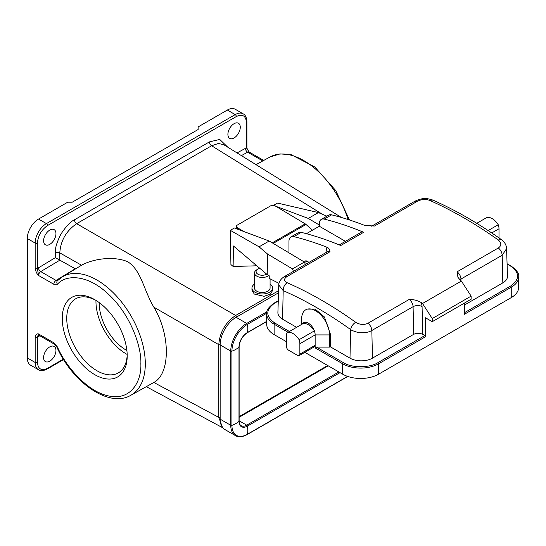 <?xml version="1.0" encoding="UTF-8"?>
<svg xmlns="http://www.w3.org/2000/svg" width="546" height="546" viewBox="0 0 546 546"><rect width="100%" height="100%" fill="white"/><g stroke="black" fill="none" stroke-linecap="round" stroke-linejoin="round"><path stroke-width="0.82" d="M94.731 374.652A45.932 26.522 60 0 1 62.251 318.4A45.932 26.522 60 0 1 94.731 299.645L94.731 299.645A45.932 26.522 60 0 1 127.204 355.896A45.932 26.522 60 0 1 94.731 374.652M95.871 300.327A42.752 24.686 -120 0 0 75.601 298.826A42.752 24.686 -120 0 0 69.049 333.08A42.752 24.686 -120 0 0 96.976 370.754A42.752 24.686 -120 0 0 118.352 372.877A42.752 24.686 -120 0 0 127.191 354.566M95.98 300.396A42.752 24.686 -120 0 0 126.194 353.89A42.752 24.686 -120 0 0 127.184 354.443M99.236 302.607A38.145 22.024 -120 0 0 126.194 350.123A38.145 22.024 -120 0 0 126.89 350.518M341.455 217.492L223.73 144.69L218.366 143.482L211.623 145.762L76.658 223.683C66.264 230.856 60.647 240.588 59.801 252.873L81.545 265.233L62.319 276.89A68.393 39.489 60 0 1 96.935 280.03A68.393 39.489 60 0 1 141.735 340.684A68.393 39.489 60 0 1 130.712 395.345L153.856 382.466L218.796 417.39L222.475 427.395M81.381 265.336C91.209 259.609 112.094 255.31 127.641 261.677C141.38 270.406 143.386 289.503 153.856 307.173C170.495 334.493 170.495 373.71 153.856 382.466M234.084 123.683A8.743 5.044 -60 0 1 238.452 123.246A8.743 5.044 -60 0 1 239.796 130.255A8.743 5.044 -60 0 1 234.084 137.954A8.743 5.044 -60 0 1 229.709 138.391A8.743 5.044 -60 0 1 228.371 131.381A8.743 5.044 -60 0 1 234.084 123.683M49.775 230.091A8.743 5.044 -60 0 1 54.15 229.654A8.743 5.044 -60 0 1 55.487 236.664A8.743 5.044 -60 0 1 49.775 244.362A8.743 5.044 -60 0 1 45.407 244.799A8.743 5.044 -60 0 1 44.069 237.79A8.743 5.044 -60 0 1 49.775 230.091M49.775 346.881A8.743 5.044 -60 0 1 54.15 346.451A8.743 5.044 -60 0 1 55.487 353.453A8.743 5.044 -60 0 1 49.775 361.159A8.743 5.044 -60 0 1 45.407 361.588A8.743 5.044 -60 0 1 44.069 354.586A8.743 5.044 -60 0 1 49.775 346.881M265.438 424.01A6.197 3.576 0 0 0 266.673 423.457L267.799 422.809A7.787 4.498 0 0 0 268.891 422.017M266.428 423.437A7.787 4.498 0 0 0 267.799 422.809M266.714 274.174A6.197 3.576 180 0 1 257.48 273.921A6.197 3.576 180 0 1 257.91 269.137A6.197 3.576 180 0 1 259.869 268.373M268.728 275.498A7.787 4.498 180 0 1 256.245 275.798A7.787 4.498 180 0 1 254.504 272.966A7.787 4.498 180 0 1 256.784 269.785L257.91 269.137M270.079 278.897L270.079 288.015A7.787 4.498 180 0 1 264.892 292.253A7.787 4.498 180 0 1 256.245 290.847A7.787 4.498 180 0 1 254.504 288.015L254.504 272.966M270.079 284.097A10.333 5.965 180 0 1 270.311 284.261A10.333 5.965 180 0 1 272.625 288.015A10.333 5.965 180 0 1 265.745 293.639A10.333 5.965 180 0 1 254.272 291.776A10.333 5.965 180 0 1 251.959 288.015A10.333 5.965 180 0 1 254.504 284.097M251.959 288.015L251.959 290.199L254.272 294.048L264.032 296.307L270.352 294.178L272.625 290.411L272.625 288.015M325 389.619A6.197 3.576 0 0 0 326.235 389.066L327.361 388.418A7.787 4.498 0 0 0 328.453 387.626M325.989 389.052A7.787 4.498 0 0 0 327.361 388.418M239.128 417.287L328.242 365.834M278.535 292.793L236.104 317.294A22.57 13.029 120 0 0 220.147 344.935L230.753 351.058A0.955 0.553 -0 0 0 231.92 351.139A20.98 12.114 -0 0 0 238.984 347.058A0.955 0.553 -0 0 0 239.128 346.771C239.626 340.854 242.315 336.2 247.188 332.807A0.955 0.553 60 0 0 247.365 332.541A11.855 6.845 120 0 0 238.984 347.058L238.984 421.287A0.955 0.553 0 0 0 239.128 421C239.223 423.478 239.899 425.047 241.148 425.703A11.125 6.422 120 0 0 246.71 425.157L239.128 420.775M220.147 344.935L220.147 419.157A22.57 13.029 120 0 0 224.822 429.49L235.428 435.612C238.493 437.448 242.41 437.093 247.188 434.548A0.955 0.553 -120 0 0 247.365 434.282A20.98 12.114 -120 0 0 247.365 426.126A0.955 0.553 -120 0 0 246.71 425.157L338.848 371.962M327.682 365.513L239.128 416.639M259.057 246.84L269.178 241.004L234.37 227.996L230.33 230.33L259.057 246.84L267.526 254.013L267.212 274.59L233.435 245.993L233.122 266.441L253.972 265.895A9.057 5.324 0.9 0 0 256.586 265.595M233.122 266.441L230.924 264.578L230.33 230.33M153.856 307.173L218.796 344.669C219.765 332.255 225.382 322.522 235.654 315.479L278.603 290.684M59.801 260.162L55.344 257.637L55.344 252.9A3.18 1.836 0 0 1 59.801 252.873L59.801 260.162L75.505 268.891M55.344 252.9C54.907 248.662 56.743 242.444 60.845 234.234C66.052 226.331 70.584 221.526 74.447 219.813L209.411 141.892L219.738 139.428L227.75 147.181M237.025 152.914L246.444 147.809L246.444 122.386C245.809 115.697 242.438 113.752 236.329 116.544L47.529 225.546C41.421 229.805 38.049 235.647 37.415 243.066L37.415 268.489L55.344 257.637M57.862 280.405L56.047 280.426L75.232 268.762M246.444 122.386A1.59 0.915 0 0 0 246.908 121.738C246.655 117.554 245.407 114.913 243.154 113.814L235.285 109.268A15.895 9.173 120 0 0 227.341 110.053L198.123 126.925L198.123 129.518L72.249 202.191L67.759 202.191L38.541 219.062A15.895 9.173 120 0 0 27.3 238.527L27.3 357.91L35.169 362.455L35.169 337.025C35.879 334.534 37.005 333.51 38.541 333.947L53.836 342.779L57.467 347.01A3.18 0.403 -24.8 0 1 56.832 347.044C72.727 382.78 109.091 408.108 130.712 395.345M62.319 276.89L57.46 280.719A3.18 2.566 -135.2 0 0 57.467 284.261L53.836 284.295L38.541 275.464C37.019 274.16 35.9 271.833 35.169 268.489A1.59 0.915 180 0 0 37.415 268.489L38.541 275.464A3.18 1.836 120 0 1 40.745 271.594L56.047 280.426A3.18 1.836 -60 0 0 53.836 284.295M27.3 357.91A15.895 9.173 120 0 0 30.59 365.185L38.459 369.731A15.895 9.173 -60 0 1 35.169 362.455A1.59 0.915 0 0 0 37.415 362.455C38.049 369.137 41.421 371.089 47.529 368.291L63.343 359.159M39.878 335.797L37.415 337.025L38.541 333.947A3.18 1.836 120 0 0 39.196 335.401L54.498 344.239A3.18 1.836 -60 0 1 53.836 342.779M246.908 121.738L246.908 147.161A1.59 0.915 180 0 1 246.444 147.809L249.16 152.027A3.18 1.836 120 0 0 247.611 152.163A3.18 1.87 60.9 0 1 245.4 148.246M293.857 236.636A412.769 238.315 60 0 1 326.911 247.208C328.856 248.02 329.873 249.529 329.975 251.747L287.046 276.529C283.695 278.808 283.736 280.869 287.162 282.719C310.06 292.758 332.883 305.937 355.644 322.256C359.78 324.774 363.889 325.109 367.97 323.252L409.213 299.44C413.663 299.413 417.745 300.498 421.464 302.696A412.769 238.315 -120 0 1 422.502 303.501L461.39 281.053A412.769 238.315 -120 0 0 460.353 280.248L457.937 277.286L457.091 271.799L498.334 247.986C501.678 245.557 501.644 242.874 498.218 239.947C475.32 223.703 452.491 210.524 429.736 200.402C425.6 198.969 421.492 199.256 417.41 201.262L374.474 226.051L364.673 225.409A412.769 238.315 -120 0 0 331.62 214.837L324.201 219.117A412.769 238.315 60 0 1 363.691 232.282L340.765 245.516A412.769 238.315 -120 0 0 301.276 232.35L293.857 236.636A9.535 5.508 -120 0 0 290.936 236.93A9.535 5.508 -120 0 0 288.964 241.298L288.964 252.825M306.402 233.688L319.301 226.235L345.447 241.332M324.201 219.117A9.535 5.508 -120 0 0 321.28 219.41A9.535 5.508 -120 0 0 319.301 223.778L319.301 226.235M304.695 262.776L304.695 262.442A3.18 1.836 60 0 1 305.351 260.988A3.18 1.836 60 0 1 306.941 261.145L309.036 262.353M301.276 232.35A9.535 5.508 -120 0 0 298.355 232.651L290.936 236.93M363.691 232.282A6.354 3.672 -120 0 0 361.131 232.275L339.271 244.895M331.62 214.837A9.535 5.508 -120 0 0 328.699 215.131L321.28 219.41M498.334 247.986C500.627 249.863 501.917 252.272 502.204 255.228L506.592 248.607M422.502 303.501L432.248 318.564L471.13 296.116L461.39 281.053M355.644 322.256C352.948 324.078 351.276 326.515 350.621 329.566C350.498 330.105 359.248 333.333 361.24 332.739C365.69 332.821 369.226 332.07 371.84 330.494L413.083 306.681A6.354 3.672 -120 0 0 409.213 299.44M287.046 276.529L284.486 276.522C279.354 279.695 278.624 283.824 278.788 284.998L283.197 290.636C305.74 300.518 328.214 313.493 350.621 329.566L349.986 358.149A15.895 9.173 0 0 0 372.461 358.149L413.704 334.336L413.083 306.681A6.354 3.576 -1.3 0 1 422.072 306.545L422.7 334.336L424.829 335.565L377.968 362.626C370.181 368.011 351.139 368.011 343.352 362.626L316.496 347.113L329.531 347.113L330.207 346.724L349.986 358.149M464.387 305.071L502.825 282.883A15.895 9.173 0 0 0 507.473 276.221L506.592 248.642C506.347 244.942 504.606 241.933 501.371 239.612L501.371 239.612C478.508 223.389 455.664 210.203 432.842 200.054L432.842 200.054C427.375 198.512 423.751 197.12 414.851 201.262L417.41 201.262M424.829 335.565A0.955 0.553 -120 0 1 425.505 336.732L378.644 363.793L378.644 374.174L511.254 297.611L511.254 287.23L464.387 314.284L464.387 303.126M432.248 318.564L432.248 321.683L471.13 299.228L471.13 296.116M425.505 336.732L425.505 317.786L432.248 321.683M422.7 334.336C419.697 332.937 416.7 332.93 413.704 334.336M301.658 324.413L301.658 318.823A19.711 11.377 60 0 1 305.74 309.807L306.948 309.104L315.226 309.166L324.372 316.939L330.48 334.37L330.207 346.724M278.788 284.998L277.9 312.558A15.895 9.173 0 0 0 282.555 319.219L296.608 327.327M305.74 309.807A19.711 11.377 60 0 1 320.925 315.083A19.711 11.377 60 0 1 329.531 334.916L330.48 334.37M329.531 347.113L329.531 334.916L315.144 334.916A9.535 5.508 -120 0 0 314.38 330.876A12.715 7.344 -120 0 0 302.423 323.969A9.535 5.508 60 0 1 308.401 323.239A9.535 5.508 60 0 1 314.38 330.876L299.099 339.701A9.535 5.508 60 0 1 299.863 343.741L315.144 334.916L315.144 345.297L299.863 354.122L299.863 343.741M511.254 297.611A25.43 14.681 0 0 0 518.7 287.23L518.7 276.849A25.43 14.681 0 0 1 511.254 287.23A0.955 0.553 -120 0 0 510.578 286.063L464.387 312.728M286.377 341.666L274.126 334.596A25.43 14.681 180 0 1 266.68 324.215L266.68 313.827A25.43 14.681 0 0 0 274.126 324.215A0.955 0.553 -60 0 1 274.802 323.041C265.465 316.38 265.465 309.719 274.802 303.057L278.269 301.058M378.644 374.174A25.43 14.681 180 0 1 342.676 374.174L304.839 352.327M316.496 347.113L315.144 347.898L315.144 345.297A3.18 1.836 -120 0 1 314.489 346.751L299.201 355.576A3.18 1.836 60 0 1 297.611 355.419L288.622 350.232A3.18 1.836 60 0 1 286.377 346.335L286.377 335.954A9.535 5.508 60 0 1 287.141 332.794A12.715 7.344 60 0 1 299.099 339.701M499.003 237.94L499.003 228.767L491.741 232.958M299.863 354.122A3.18 1.836 60 0 1 299.201 355.576M287.141 332.794L302.423 323.969M476.76 223.321L486.281 217.82A12.715 7.344 60 0 1 498.239 224.727A9.535 5.508 60 0 1 499.003 228.767M488.138 230.555L498.239 224.727M273.191 243.4L306.006 224.461L312.462 230.187M243.714 231.484L237.367 227.696A3.18 1.87 0.9 0 1 236.438 226.344A3.18 1.87 0.9 0 1 237.367 225.054L270.632 205.849A3.18 1.87 0.9 0 1 275.129 205.89L305.194 223.853A4.771 2.75 -120 0 1 306.006 224.461M236.411 228.153L235.776 228.521M275.744 206.258L308.285 218.42L318.4 212.585L277.532 203.078L273.56 205.371M318.4 212.585L326.897 216.168M269.178 241.004L304.381 262.039A15.261 8.811 60 0 1 305.323 264.496M308.285 218.42L319.301 225.007M278.999 283.36L269.219 278.385L269.253 275.812L267.212 274.59M267.526 254.013L292.465 268.912A15.261 8.811 60 0 1 293.407 271.376M304.381 262.039L292.465 268.912M236.104 317.294L246.71 323.416A0.955 0.553 60 0 1 247.365 324.385A20.98 12.114 60 0 1 247.365 332.541L266.68 321.396M266.701 313.227L247.365 324.385A21.84 12.613 120 0 0 231.92 351.139L231.92 425.368A20.98 12.114 0 0 0 238.984 421.287A11.855 6.845 120 0 0 247.365 426.126L340.015 372.638M266.919 311.752L246.71 323.416A22.57 13.029 120 0 0 230.753 351.058L230.753 425.286A0.955 0.553 0 0 0 231.92 425.368A21.84 12.613 120 0 0 247.365 434.282L347.625 376.399M220.147 419.157L230.753 425.286A22.57 13.029 120 0 0 235.428 435.612M74.447 219.813A3.18 1.836 60 0 0 76.658 223.683L235.654 315.479L236.759 317.41M322.433 214.285L211.623 145.762A3.18 1.836 60 0 1 209.411 141.892M220.147 417.635L218.796 417.39L218.796 344.669L220.147 344.915M348.068 219.512A68.393 39.489 -120 0 0 270.024 156.968L256.019 164.66M57.467 284.261C65.022 274.959 86.718 273.205 109.016 294.765C131.47 315.881 141.714 348.089 140.848 363.772C141.714 380.46 131.47 400.839 109.016 396.027C86.718 391.844 65.022 365.042 57.467 347.01M59.842 260.183L40.745 271.594A3.18 1.802 -120.9 0 1 38.459 267.724M37.415 243.066A1.59 0.915 180 0 1 35.169 243.066L35.169 268.489M47.529 225.546A1.59 0.915 -120 0 0 46.403 223.601A15.895 9.173 120 0 0 35.169 243.066L27.3 238.527M236.329 116.544A1.59 0.915 -120 0 0 235.21 114.599L46.403 223.601L38.541 219.062M243.154 113.814A15.895 9.173 120 0 0 235.21 114.599L227.341 110.053M262.803 160.94L247.611 152.163L241.4 155.624M35.169 337.025A1.59 0.915 180 0 0 37.415 337.025L37.415 362.455M38.916 335.292A3.18 1.87 -119.1 0 0 38.459 336.589M47.529 368.291A1.59 0.915 60 0 1 47.202 369.021L63.589 359.555M329.975 251.747A6.354 3.672 -120 0 0 327.416 251.74L327.641 251.631M327.334 251.788A4.771 2.826 1.3 0 0 326.105 250.518L326.911 247.208M326.058 252.525L326.105 250.518M371.58 226.16L371.922 226.044A6.354 3.672 60 0 1 374.474 226.051M429.736 200.402L432.842 200.054M498.218 239.947L501.371 239.612M457.091 271.799A6.354 3.672 60 0 1 460.96 279.04L502.204 255.228L502.825 282.883M461.001 280.746L460.96 279.04A6.354 3.576 -1.3 0 0 459.882 279.859M421.464 302.696L422.072 306.545M367.97 323.252C370.311 325.184 371.601 327.6 371.84 330.494L372.461 358.149M287.162 282.719C284.541 284.582 283.217 287.223 283.197 290.636L282.555 319.219M306.941 261.145L304.695 262.442M289.414 331.483L274.802 323.041M507.084 264.059L510.578 266.079C519.915 272.741 519.915 279.402 510.578 286.063M278.283 300.73L274.324 303.01A0.955 0.553 60 0 1 274.802 303.057M274.126 334.596L274.126 324.215L288.07 332.261M518.7 276.849C519.26 273.621 516.707 270.011 511.056 266.032A0.955 0.553 120 0 0 510.578 266.079M377.968 362.626A0.955 0.553 60 0 1 378.644 363.793A25.43 14.681 180 0 1 342.676 363.793L342.676 374.174M315.144 347.898L342.676 363.793A0.955 0.553 -60 0 1 343.352 362.626M272.277 242.854L305.194 223.853M237.367 227.696L237.346 229.108M253.972 265.895L254.013 263.411M266.68 321.553L247.188 332.807M247.188 434.548L347.802 376.453M239.128 421L239.128 346.771M222.802 427.805L146.403 386.725M270.024 156.968L280.03 153.911L291.277 154.723L314.83 167.021L335.749 190.568L349.467 219.963M249.16 152.027L263.718 160.435M56.832 347.044L54.498 344.239M246.908 147.161C246.703 147.836 247.358 149.379 248.867 151.781M47.202 369.021C43.455 370.891 40.541 371.13 38.459 369.731M39.196 335.401L38.752 335.278L39.162 335.108M284.486 276.522L327.416 251.74M371.922 226.044L414.851 201.262M274.324 303.01C268.666 306.995 266.12 310.599 266.68 313.827M511.056 266.032L507.077 263.732M236.438 226.344L236.398 228.754"/></g></svg>
